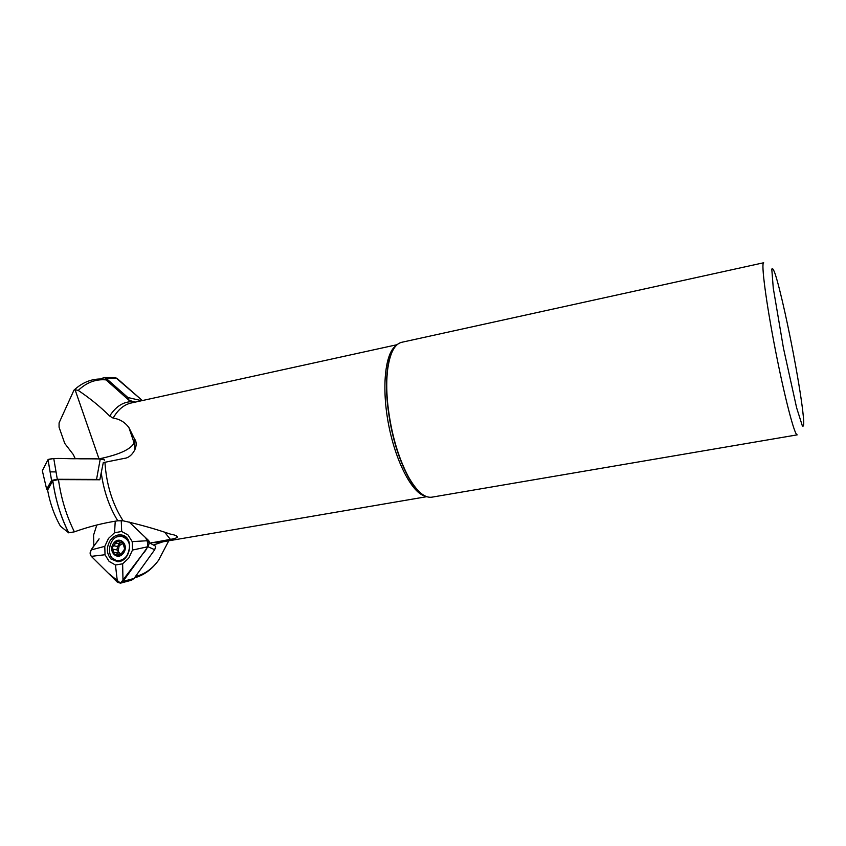 <?xml version="1.0" encoding="UTF-8"?>
<svg xmlns="http://www.w3.org/2000/svg" width="846" height="846" viewBox="0 0 846 846"><rect width="100%" height="100%" fill="white"/><g stroke="black" fill="none" stroke-linecap="round" stroke-linejoin="round"><path stroke-width="1.27" d="M134.313 401.776L129.131 400.412L106.046 379.886C95.841 378.934 86.567 382.445 78.234 390.418C89.803 398.17 100.293 406.715 109.684 416.052C116.357 405.668 124.563 400.909 134.313 401.776L135.36 402.093M99.024 458.923L75.072 389.72L73.94 390.207C82.94 381.853 92.986 378.151 104.058 379.145L106.046 379.886M101.234 472.745L99.839 479.777L58.459 479.608C61.145 498.537 66.453 515.954 74.395 531.838C88.925 526.646 103.381 522.965 117.774 520.798C109.271 507.04 103.762 491.029 101.234 472.745L103.307 462.529L104.936 462.276C106.406 484.663 112.465 504.174 123.114 520.808L117.774 520.798M74.395 531.838L68.685 532.8C60.743 516.969 55.434 499.616 52.759 480.74L47.683 489.982L46.657 489.21L42.332 470.672L48.011 459.653L51.553 480.433L46.657 489.21M52.759 480.74L58.459 479.608M154.712 549.71L134.028 578.474L123.008 581.392L147.923 546.728L154.712 549.71L155.738 546.262L149.954 543.132L148.727 540.647L129.11 521.993M168.798 540.784L158.488 560.369M123.114 520.808C139.791 524.552 155.453 528.951 170.099 534.027C175.207 534.989 177.618 536.036 177.311 537.168C176.497 538.045 174.191 538.775 170.395 539.378L149.954 543.132M93.843 546.178L93.578 535.116L96.804 525.006M47.566 489.95C50.041 503.359 54.345 515.457 60.468 526.244L68.685 532.8M98.739 458.923L99.003 458.87C118.874 454.757 130.58 449.459 134.133 442.987L134.472 438.884L128.909 427.579C124.922 422.175 119.656 419.024 113.121 418.114L109.684 416.052M104.936 462.276L124.425 458.352C132.367 457.749 139.548 445.028 134.472 438.884M73.94 390.207L59.083 422.873L59.061 427.219L64.772 443.452L73.242 454.492L75.252 458.691M75.072 389.72L78.234 390.418M795.938 367.45C800.369 392.216 802.949 410.003 803.7 420.822C803.837 425.401 803.383 427.05 802.325 425.792L796.615 407.772L783.47 348.224L773.265 288.095L771.795 269.25C772.292 267.685 773.339 269.049 774.936 273.343C779.801 287.439 789.286 330.236 795.938 367.45M387.5 401.713C386.463 389.784 386.495 379.156 387.605 369.839C389.847 353.268 394.511 344.089 401.607 342.323L763.674 262.757C760.914 262.546 766.074 302.329 775.348 349.8C784.591 397.292 794.764 436.092 797.239 434.855L431.82 497.184C424.576 498.209 416.792 491.463 408.491 476.943C397.535 456.195 390.535 431.122 387.5 401.713M123.865 550.746L124.648 549.065L122.797 542.191L124.648 549.065L120.333 555.071C118.038 556.097 115.987 555.801 114.199 554.183L112.381 547.32L116.663 541.334C118.958 540.308 120.999 540.594 122.797 542.191L121.972 541.673L120.301 542.603L117.605 541.08L115.775 542.984L119.772 543.809L119.212 545.628L123.537 543.322M123.505 553.062C129.491 544.803 119.349 535.042 113.512 543.344C107.558 551.518 117.605 561.384 123.505 553.062M126.911 555.674C131.648 545.755 129.787 539.283 121.306 536.258C108.394 534.513 104.523 560.137 117.7 560.549C121.285 560.676 124.362 559.047 126.911 555.674M126.181 537.379L123.326 536.692M118.377 560.676L120.714 561.035M123.759 550.725L120.333 555.071L119.476 555.336L117.816 554.014L115.13 554.733L114.199 554.183L112.381 547.32L113.533 545.712M121.052 554.616L118.123 551.317L119.212 545.628L117.89 546.601L113.776 545.765L115.775 542.984M121.422 542.011L122.934 542.328M120.301 542.603L123.389 543.248M120.322 542.603L119.772 543.809M113.258 549.223L117.224 550.016L118.123 551.317L117.837 554.024M117.594 546.548L116.875 549.942M113.967 552.406L117.975 553.189M118.958 554.891L120.206 555.135M110.371 540.234C113.459 536.195 117.15 534.439 121.422 534.979C134.556 536.48 130.792 562.199 117.457 561.628L110.879 558.931C106.395 553.411 106.226 547.182 110.371 540.234M104.798 546.357L108.5 538.416L114.548 532.747L121.676 531.489L128.042 534.989L132.219 541.62L132.494 550.069L128.761 558.106L122.638 563.806L115.458 565.001L109.113 561.395L105.02 554.743L104.798 546.357L91.167 549.921C89.739 552.322 89.792 554.468 91.315 556.361L117.457 582.281L115.458 565.001M132.494 550.069L147.923 546.728C149.382 544.274 149.298 542.096 147.69 540.182L145.956 538.532C148.949 543.618 147.913 548.705 142.858 553.781L120.555 583.148L108.362 573.271L91.315 556.361L105.02 554.743M117.457 582.281L120.502 583.158L123.008 581.392L122.638 563.806M91.315 556.361C87.773 550.048 96.307 544.348 99.098 538.828L91.167 549.921M115.236 521.199L114.548 532.747M121.253 520.607L121.676 531.489M148.727 540.647L132.219 541.62M134.028 578.474L131.553 580.208L120.502 583.158M53.753 458.479L100.262 458.934L96.55 479.428L57.306 479.28L53.753 458.479L48.032 459.621L42.332 470.672M104.386 460.192C104.587 459.463 103.212 459.04 100.262 458.934M57.306 479.28L51.553 480.433M99.839 479.777L96.55 479.428M141.716 400.697L127.894 397.535L106.025 378.247L116.97 378.331L142.34 400.56L115.722 377.686M116.97 378.331L114.792 377.612L104.322 377.528M106.025 378.247L103.825 377.517L101.055 378.987M129.131 400.412L127.894 397.535M50.094 471.878L56.048 471.909M104.46 459.991C100.092 457.972 86.038 459.198 77.176 458.712C67.86 459.029 55.149 457.517 48.19 459.452M135.476 576.464C144.729 574.318 152.587 568.702 159.048 559.597M163.13 541.757L153.412 545.036M151.381 542.635L158.329 542.582L426.733 496.687M170.395 539.378L164.854 532.472M397.091 344.692L131.109 403.024C123.95 404.642 117.954 409.665 113.121 418.114M425.401 496.147C412.541 493.641 395.981 462.709 388.716 425.21C381.356 387.732 385.078 352.845 396.055 345.697M392.988 350.075C390.313 354.855 388.441 361.57 387.373 370.199C386.273 379.463 386.231 390.027 387.267 401.892C390.281 431.132 397.239 456.068 408.142 476.7C412.383 484.303 416.634 489.813 420.917 493.239M119.075 543.767L117.594 546.537M121.39 542.106L123.04 542.455M113.914 545.786L117.88 546.601M115.839 543.1L119.794 543.915M114.073 552.311L118.049 553.094M118.969 554.796L120.354 555.061M112.391 558.106L117.922 561.607M123.907 535.793L117.33 536.829M116.981 560.464L119.942 561.279M125.589 536.861L122.543 536.459M134.472 577.85C143.069 575.523 150.482 570.468 156.69 562.685M177.311 537.168L176.634 535.973M52.79 480.687C55.445 499.584 60.785 516.991 68.801 532.885M134.482 442.003L135 449.67M423.582 495.174C419.838 493.239 415.777 488.925 411.389 482.231L408.491 476.943M394.744 347.283C391.212 351.376 388.758 359.011 387.373 370.199L387.605 369.839M128.92 427.6L134.133 442.987M120.217 561.014L117.7 560.549M113.935 545.797L117.89 546.601M118.355 554.119L121.02 554.638M123.928 535.804L121.422 534.979M48.032 459.621L51.574 480.391"/></g></svg>
